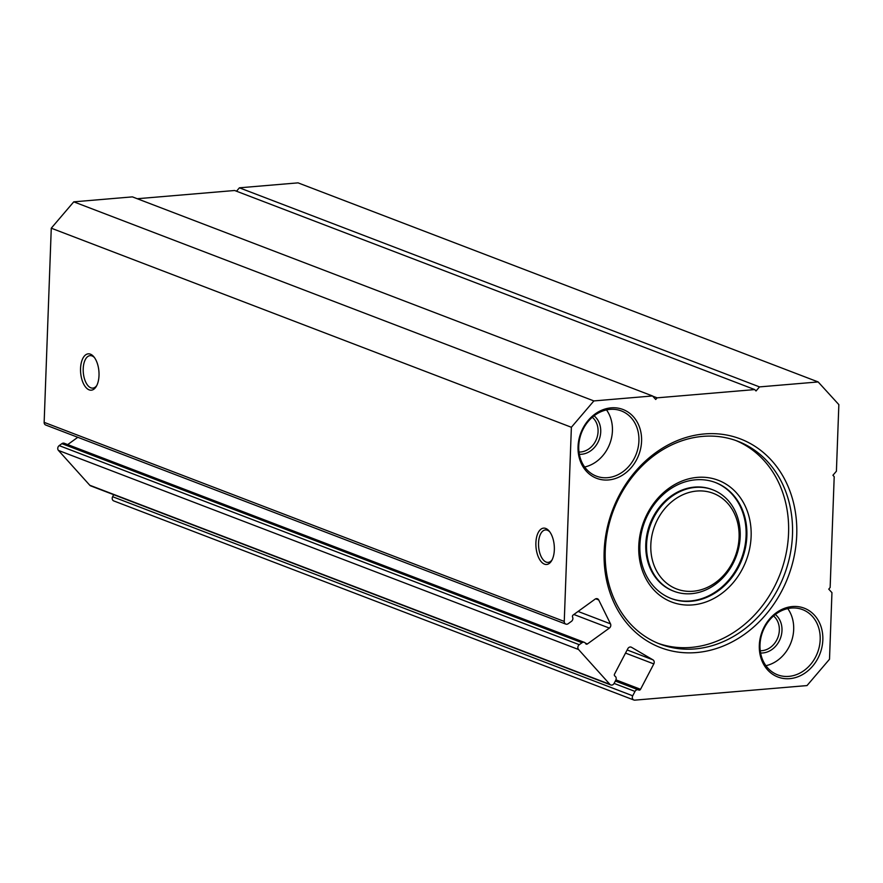 <?xml version="1.0" encoding="UTF-8"?>
<svg xmlns="http://www.w3.org/2000/svg" width="883" height="883" viewBox="0 0 883 883"><rect width="100%" height="100%" fill="white"/><g stroke="black" fill="none" stroke-linecap="round" stroke-linejoin="round"><path stroke-width="1.32" d="M610.749 684.943L90.651 485.86A3.102 2.605 -69.1 0 1 89.779 485.253L609.877 684.336A3.102 2.605 110.9 0 0 614.126 683.365L615.782 680.186A3.102 2.605 110.9 0 0 614.954 676.124A1.556 1.302 -69.1 0 1 614.546 674.082L627.802 648.718A3.102 2.605 -69.1 0 1 631.5 647.294L652.979 659.855A3.102 2.605 -69.1 0 1 653.806 663.917L640.539 689.292A1.556 1.302 -69.1 0 1 638.696 689.998A3.102 2.605 110.9 0 0 634.998 691.422L632.714 695.793A3.102 2.605 110.9 0 0 634.866 700.142L807.018 685.572L829.512 659.226L831.952 592.659L828.751 589.138L830.141 587.515L834.203 476.688L832.923 475.275L836.411 471.202L838.85 404.624L818.155 381.942L298.046 182.858L239.403 187.814L236.512 191.203M565.815 624.104L45.717 425.021A3.102 2.605 -69.1 0 1 44.15 422.35L564.259 621.433A3.102 2.605 110.9 0 0 568.166 623.718L571.456 621.345A3.102 2.605 110.9 0 0 572.581 617.118A1.556 1.302 -69.1 0 1 573.155 614.998L595.098 599.149A3.102 2.605 -69.1 0 1 598.707 599.943L610.495 623.851A3.102 2.605 -69.1 0 1 609.369 628.089L587.427 643.939A1.556 1.302 -69.1 0 1 585.617 643.541A3.102 2.605 110.9 0 0 582.007 642.736L579.281 644.7A3.102 2.605 110.9 0 0 578.542 649.513L58.444 450.429A3.102 2.605 -69.1 0 1 59.183 445.617L579.281 644.7M697.283 477.383A65.176 54.779 -69.1 0 1 751.124 536.389A65.176 54.779 -69.1 0 1 692.614 604.91A65.176 54.779 -69.1 0 1 638.773 545.904A65.176 54.779 -69.1 0 1 697.283 477.383M691.146 601.268A62.075 52.174 110.9 0 0 745.451 547.736A62.075 52.174 110.9 0 0 715.572 482.571A62.075 52.174 110.9 0 0 695.605 479.811A62.075 52.174 110.9 0 0 641.301 533.354A62.075 52.174 110.9 0 0 671.19 598.508A62.075 52.174 110.9 0 0 691.146 601.268M704.457 433.939A111.733 93.918 -69.1 0 1 796.731 535.098A111.733 93.918 -69.1 0 1 696.433 652.559A111.733 93.918 -69.1 0 1 604.149 551.4A111.733 93.918 -69.1 0 1 704.457 433.939M694.976 648.917A108.62 91.302 110.9 0 0 790.009 555.241A108.62 91.302 110.9 0 0 737.702 441.202A108.62 91.302 110.9 0 0 702.769 436.379A108.62 91.302 110.9 0 0 607.736 530.054A108.62 91.302 110.9 0 0 660.043 644.093A108.62 91.302 110.9 0 0 694.976 648.917M696.786 491.047A51.214 43.046 110.9 0 0 650.815 544.877A51.214 43.046 110.9 0 0 693.111 591.246A51.214 43.046 110.9 0 0 739.082 537.405A51.214 43.046 110.9 0 0 696.786 491.047M691.433 593.685A54.316 45.651 -69.1 0 1 673.961 591.268A54.316 45.651 -69.1 0 1 647.813 534.248A54.316 45.651 -69.1 0 1 695.329 487.405A54.316 45.651 -69.1 0 1 712.791 489.822A54.316 45.651 -69.1 0 1 738.95 546.842A54.316 45.651 -69.1 0 1 691.433 593.685M712.404 489.668A54.316 45.651 110.9 0 0 712.007 489.524A54.316 45.651 110.9 0 0 694.546 487.107A54.316 45.651 110.9 0 0 647.029 533.95A54.316 45.651 110.9 0 0 673.177 590.97A54.316 45.651 110.9 0 0 673.574 591.113M670.793 598.365A62.075 52.174 110.9 0 0 690.363 600.97A62.075 52.174 110.9 0 0 744.623 547.681A62.075 52.174 110.9 0 0 715.175 482.427M658.089 643.321A108.62 91.302 110.9 0 0 691.047 647.416A108.62 91.302 110.9 0 0 785.826 554.954A108.62 91.302 110.9 0 0 735.738 440.474M80.552 368.487A18.234 9.15 85.2 0 1 93.819 356.765A18.234 9.15 85.2 0 1 99.006 375.54A18.234 9.15 85.2 0 1 96.324 386.357A18.234 9.15 85.2 0 1 85.949 387.494A18.234 9.15 85.2 0 1 80.552 368.487M94.448 357.571A16.291 8.179 -94.8 0 0 90.077 355.639A16.291 8.179 -94.8 0 0 83.212 368.719A16.291 8.179 -94.8 0 0 92.825 388.112A16.291 8.179 -94.8 0 0 96.81 385.463M535.893 542.769A18.234 9.15 85.2 0 1 549.16 531.058A18.234 9.15 85.2 0 1 554.336 549.833A18.234 9.15 85.2 0 1 551.665 560.65A18.234 9.15 85.2 0 1 541.279 561.787A18.234 9.15 85.2 0 1 535.893 542.769M549.778 531.864A16.291 8.179 -94.8 0 0 545.418 529.932A16.291 8.179 -94.8 0 0 538.542 543.012A16.291 8.179 -94.8 0 0 548.166 562.394A16.291 8.179 -94.8 0 0 552.14 559.756M792.393 606.544A36.854 30.982 -69.1 0 1 822.835 639.91A36.854 30.982 -69.1 0 1 789.755 678.652A36.854 30.982 -69.1 0 1 759.314 645.285A36.854 30.982 -69.1 0 1 792.393 606.544M788.839 676.378A34.912 29.349 110.9 0 0 819.391 646.268A34.912 29.349 110.9 0 0 802.57 609.612A34.912 29.349 110.9 0 0 791.345 608.056A34.912 29.349 110.9 0 0 760.804 638.177A34.912 29.349 110.9 0 0 777.614 674.833A34.912 29.349 110.9 0 0 788.839 676.378M611.135 407.847A36.854 30.982 -69.1 0 1 641.577 441.213A36.854 30.982 -69.1 0 1 608.486 479.955A36.854 30.982 -69.1 0 1 578.045 446.588A36.854 30.982 -69.1 0 1 611.135 407.847M607.581 477.681A34.912 29.349 110.9 0 0 638.122 447.571A34.912 29.349 110.9 0 0 621.312 410.915A34.912 29.349 110.9 0 0 610.087 409.37A34.912 29.349 110.9 0 0 579.535 439.48A34.912 29.349 110.9 0 0 596.345 476.136A34.912 29.349 110.9 0 0 607.581 477.681M594.06 415.816A21.335 17.936 -69.1 0 1 599.524 438.564A21.335 17.936 -69.1 0 1 581.566 454.259A21.335 17.936 -69.1 0 1 579.336 454.292M578.983 452.03A19.393 16.302 110.9 0 0 580.661 451.986A19.393 16.302 110.9 0 0 596.908 437.924A19.393 16.302 110.9 0 0 592.294 417.262M775.329 614.513A21.335 17.936 -69.1 0 1 780.782 637.261A21.335 17.936 -69.1 0 1 762.835 652.956A21.335 17.936 -69.1 0 1 760.594 652.99M760.252 650.727A19.393 16.302 110.9 0 0 761.919 650.683A19.393 16.302 110.9 0 0 778.177 636.621A19.393 16.302 110.9 0 0 773.552 615.959M787.768 608.608A34.912 29.349 -69.1 0 1 791.002 642.57A34.912 29.349 -69.1 0 1 765.914 665.694M606.511 409.911A34.912 29.349 -69.1 0 1 609.745 443.873A34.912 29.349 -69.1 0 1 584.656 466.997M633.873 700.009L113.764 500.926A3.102 2.605 -69.1 0 1 112.616 496.71L632.714 695.793M113.675 494.668L112.616 496.71M89.779 485.253L58.444 450.429M582.007 642.736L61.898 443.652L59.183 445.617M61.898 443.652A3.102 2.605 -69.1 0 1 64.249 443.266L584.358 642.36M77.781 437.295L67.693 444.591M44.15 422.35L51.269 228.189L73.764 201.843L132.417 196.876L652.515 395.959L655.716 399.469L657.118 397.836L652.68 396.147M818.155 381.942L759.501 386.897L756.025 390.981L754.744 389.58L234.635 190.496L137.273 198.73M754.744 389.58L657.118 397.836M73.764 201.843L593.873 400.926L652.515 395.959M593.873 400.926L571.378 427.273L51.269 228.189M564.259 621.433L571.378 427.273M609.877 684.336L578.542 649.513M759.501 386.897L239.403 187.814M585.385 643.166L587.427 643.939M609.369 628.089L573.862 614.491M598.707 599.943L595.716 598.806M578.078 611.444L610.495 623.851M634.998 691.422L614.093 683.42M615.926 679.866L640.539 689.292M653.806 663.917L625.517 653.089M631.5 647.294L630.837 647.04M627.151 649.965L652.979 659.855M673.961 591.268L673.177 590.97M712.791 489.822L712.007 489.524M638.376 689.844L615.341 681.036"/></g></svg>

